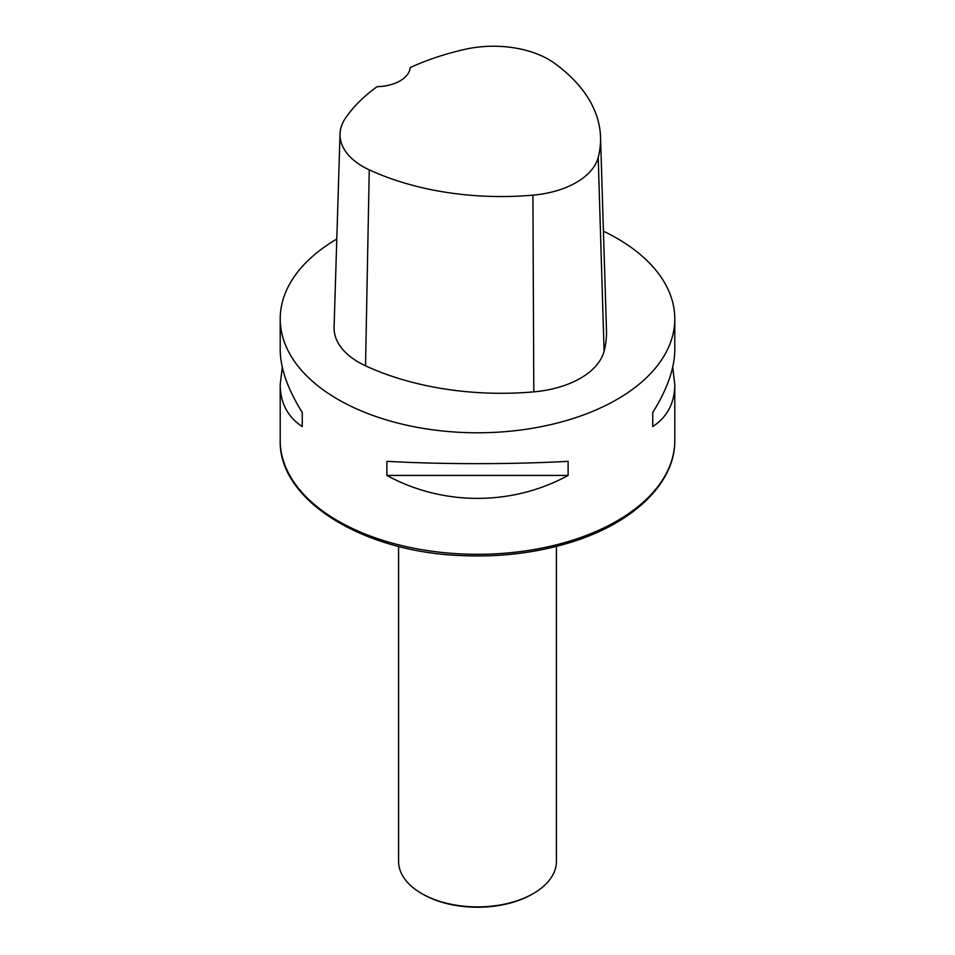 <?xml version="1.0" encoding="UTF-8"?>
<svg xmlns="http://www.w3.org/2000/svg" width="955" height="955" viewBox="0 0 955 955"><rect width="100%" height="100%" fill="white"/><g stroke="black" fill="none" stroke-linecap="round" stroke-linejoin="round"><path stroke-width="1.43" d="M603.429 231.194A197.291 113.908 180 0 1 617.002 238.332A197.291 113.908 180 0 1 674.791 318.875A197.291 113.908 180 0 1 477.5 432.782A197.291 113.908 180 0 1 280.209 318.875A197.291 113.908 180 0 1 336.793 239.037M386.882 475.423L386.882 461.337C442.69 464.428 512.31 464.428 568.118 461.337L568.118 475.423C512.31 506.031 442.69 506.031 386.882 475.423L568.118 475.423M672.714 367.198L674.791 384.638C674.648 403.022 667.294 417.001 652.742 426.563L652.742 412.476C667.294 389.186 674.648 368.284 674.791 349.769L674.791 318.875M280.209 318.875L280.209 349.769C280.352 368.284 287.706 389.186 302.257 412.476L302.257 426.563C287.706 417.001 280.352 403.022 280.209 384.638L282.286 367.198M600.528 137.078L606.473 330.323A217.012 125.296 180 0 1 604.085 351.213A83.849 48.407 180 0 1 533.809 391.86A217.012 125.296 180 0 1 365.538 365.825A83.849 48.407 180 0 1 334.083 327.171L340.028 133.927A77.904 44.981 180 0 1 345.4 118.289A211.067 121.858 180 0 1 377.058 86.69A34.523 19.936 180 0 0 410.161 67.602A211.067 121.858 180 0 1 465.133 49.302A77.904 44.981 180 0 1 554.27 63.09A211.067 121.858 180 0 1 600.528 137.078A211.067 121.858 180 0 1 598.212 157.396A77.904 44.981 180 0 1 532.914 195.154A211.067 121.858 180 0 1 369.251 169.835A77.904 44.981 180 0 1 340.028 133.927M652.742 412.476L652.742 426.563M302.257 426.563L302.257 412.476M398.581 546.379L398.581 861.338A78.919 45.565 0 0 0 421.692 893.546L422.743 894.155A77.439 44.706 0 0 0 532.257 894.155L533.308 893.546A78.919 45.565 0 0 0 556.419 861.338L556.419 546.379M422.743 894.155L421.692 893.546A78.919 45.565 0 0 0 421.704 893.546A78.919 45.565 0 0 0 533.308 893.546M280.209 440.41A197.291 113.908 0 0 0 337.998 520.952A197.291 113.908 0 0 0 553.005 545.639A197.291 113.908 0 0 0 674.791 440.41C675.34 483.314 632.783 523.686 569.634 542.679C535.528 553.017 499.322 557.326 460.99 555.571C362.423 551.942 278.406 499.978 280.209 440.41L280.209 384.638M598.212 157.396L604.085 351.213M532.914 195.154L533.809 391.86M369.251 169.835L365.538 365.825M674.791 384.638L674.791 440.41"/></g></svg>
